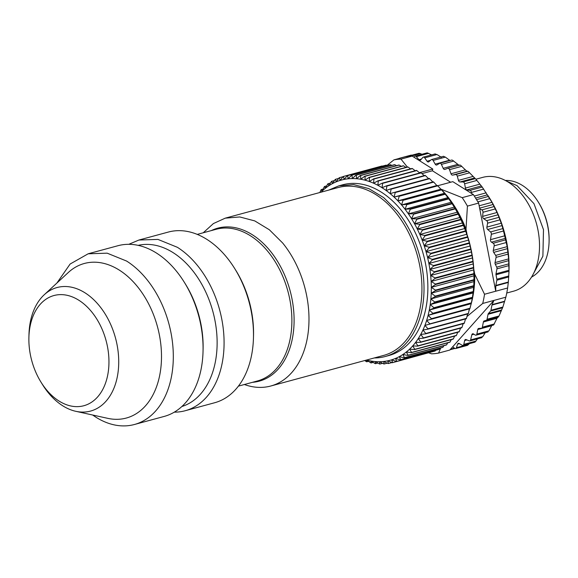 <?xml version="1.0" encoding="UTF-8"?>
<svg xmlns="http://www.w3.org/2000/svg" width="578" height="578" viewBox="0 0 578 578"><rect width="100%" height="100%" fill="white"/><g stroke="black" fill="none" stroke-linecap="round" stroke-linejoin="round"><path stroke-width="0.87" d="M532.345 275.742L542.894 256.199L543.486 229.639L533.956 203.644L517.028 185.617L506.725 181.217M506.754 293.024L513.596 291.168A58.956 39.752 -105.2 0 0 539.433 242.059A58.956 39.752 -105.2 0 0 508.387 182.214A58.956 39.752 -105.2 0 0 482.746 177.367L475.904 179.223M488.143 195.776L489.537 198.016A91.382 61.615 74.8 0 1 509.03 269.926L508.951 272.78M452.531 160.214L459.293 165.51M460.55 165.257L466.403 170.835L468.411 171.637L475.853 179.166L482.225 187.048L491.994 202.314L497.6 213.716L501.711 224.437L503.51 230.998L491.351 234.292A1.965 1.322 -105.2 0 0 491.228 233.013A1.965 1.322 -105.2 0 0 490.541 231.937L487.695 229.495A1.965 1.322 -105.2 0 1 487.008 228.426A1.965 1.322 -105.2 0 1 486.893 227.103L487.586 223.18A1.965 1.322 -105.2 0 0 487.384 221.641A1.965 1.322 -105.2 0 0 486.618 220.673L483.656 218.679A1.965 1.322 -105.2 0 1 482.89 217.704A1.965 1.322 -105.2 0 1 482.659 216.389L482.984 212.271A1.965 1.322 -105.2 0 0 482.659 210.746A1.965 1.322 -105.2 0 0 481.835 209.886L479.754 208.853L478.635 203.073L473.404 194.605L452.805 181.651L437.654 185.755M505.829 297.193L493.93 300.423L492.095 304.642L504.623 301.246L505.829 297.193A99.243 66.918 -105.2 0 0 507.636 287.989L495.736 291.218L495.78 285.872A1.965 1.322 74.8 0 1 495.823 285.438L508.351 282.042L508.987 271.248L508.64 258.893L507.181 246.64L503.51 230.998M508.351 282.042L507.636 287.989M504.623 301.246L502.874 307.048L490.953 310.278L491.979 305.025A1.965 1.322 74.8 0 1 492.095 304.642M487.76 331.599L488.959 330.833L491.661 325.746L477.76 329.518A1.965 1.322 -105.2 0 1 478.584 328.456A1.965 1.322 -105.2 0 1 478.765 328.427L481.358 328.282A1.965 1.322 -105.2 0 0 481.546 328.253L493.634 324.981L496.979 318.305L499.038 316L502.874 307.048M481.452 337.523L482.789 336.627L485.224 332.682M477.58 338.809L475.022 342.125L474.459 341.923L475.022 342.125M469.264 343.693L467.559 345.326L455.652 348.556A1.965 1.322 -105.2 0 0 456.41 347.739L457.595 344.163A1.965 1.322 -105.2 0 1 458.231 343.39A1.965 1.322 -105.2 0 1 458.354 343.346A1.965 1.322 -105.2 0 1 459.17 343.491L462.176 345.254A1.965 1.322 -105.2 0 0 462.992 345.391A1.965 1.322 -105.2 0 0 463.115 345.355A1.965 1.322 -105.2 0 0 463.809 344.38L464.64 340.536A1.965 1.322 -105.2 0 1 465.189 339.64A1.965 1.322 -105.2 0 1 465.449 339.517A1.965 1.322 -105.2 0 1 466.099 339.575L469.17 340.854A1.965 1.322 -105.2 0 0 469.82 340.912A1.965 1.322 -105.2 0 0 470.087 340.789A1.965 1.322 -105.2 0 0 470.629 339.929L471.829 334.77A1.965 1.322 -105.2 0 1 472.638 333.788A1.965 1.322 -105.2 0 1 473.49 333.947L475.181 335.009A1.965 1.322 -105.2 0 0 476.034 335.168A1.965 1.322 -105.2 0 0 476.857 334.113L477.76 329.518M411.168 155.099L412.548 155.236M419.137 153.271L418.638 153.827L419.137 153.271L422.027 154.247M426.774 153.264L427.344 152.881L431.578 154.897M435.097 154.124L436.99 154.521L441.426 157.353M443.485 156.4L445.378 157.108L449.951 160.518M457.574 164.427L443.203 168.328A1.965 1.322 -105.2 0 0 443.983 169.275A1.965 1.322 -105.2 0 0 444.836 169.433A1.965 1.322 -105.2 0 0 444.923 169.405L447.697 168.35A1.965 1.322 -105.2 0 1 447.784 168.321A1.965 1.322 -105.2 0 1 448.636 168.48A1.965 1.322 -105.2 0 1 449.511 169.65L450.992 173.768A1.965 1.322 -105.2 0 0 451.7 174.823A1.965 1.322 -105.2 0 0 452.639 175.112L455.565 174.57A1.965 1.322 -105.2 0 1 456.504 174.859A1.965 1.322 -105.2 0 1 457.285 176.138L458.433 180.387A1.965 1.322 -105.2 0 0 459.062 181.528A1.965 1.322 -105.2 0 0 459.994 181.976L463.014 181.947A1.965 1.322 -105.2 0 1 463.946 182.395A1.965 1.322 -105.2 0 1 464.625 183.768L465.42 188.074A1.965 1.322 -105.2 0 0 465.955 189.288A1.965 1.322 -105.2 0 0 466.865 189.88L469.943 190.379A1.965 1.322 -105.2 0 1 470.853 190.971A1.965 1.322 -105.2 0 1 471.424 192.423L471.525 193.428M504.991 235.737L490.491 239.668L491.351 234.292M490.491 239.668A1.965 1.322 -105.2 0 0 491.495 242.168L493.186 243.23A1.965 1.322 -105.2 0 1 494.183 245.809L493.28 250.404A1.965 1.322 -105.2 0 0 493.684 252.384L495.657 255.397A1.965 1.322 -105.2 0 1 496.069 257.376L495.043 262.578A1.965 1.322 -105.2 0 0 495.295 264.283L496.712 267.152A1.965 1.322 -105.2 0 1 496.957 268.849L495.989 273.799A1.965 1.322 -105.2 0 0 495.996 274.774L496.849 279.217A1.965 1.322 -105.2 0 1 496.856 280.193L495.823 285.438M479.754 208.853L495.736 291.218L484.53 294.253L474.748 274.232L473.815 269.413M455.652 348.556A1.965 1.322 -105.2 0 1 455.616 348.563A1.965 1.322 -105.2 0 1 454.676 348.31L452.697 346.786L493.93 300.423L482.724 303.457A99.243 66.918 -105.2 0 0 484.53 294.253M502.593 307.778L490.606 311.029A1.965 1.322 -105.2 0 0 490.953 310.278M490.606 311.029L488.388 313.543A1.965 1.322 -105.2 0 0 488.042 314.295L487.073 319.244A1.965 1.322 -105.2 0 1 486.286 320.291L484.176 320.949A1.965 1.322 -105.2 0 0 483.389 321.989L482.363 327.199A1.965 1.322 -105.2 0 1 481.546 328.253M391.855 161.508A1.965 1.322 -105.2 0 0 391.826 161.522A1.965 1.322 -105.2 0 0 391.4 161.869M399.701 158.3A1.965 1.322 -105.2 0 0 399.326 158.307A1.965 1.322 -105.2 0 0 399.29 158.314A1.965 1.322 -105.2 0 0 398.921 158.509M421.463 159.029L418.927 159.716L416.355 156.667A1.965 1.322 -105.2 0 0 415.438 156.111A1.965 1.322 -105.2 0 0 415.083 156.132A1.965 1.322 -105.2 0 0 414.484 156.595L414.058 157.267L412.179 156.089A99.243 66.918 74.8 0 0 407.15 156.501A99.235 66.918 74.8 0 0 405.142 156.826L393.936 159.868L386.957 165.46M418.927 159.716A1.965 1.322 -105.2 0 0 419.845 160.279A1.965 1.322 -105.2 0 0 420.206 160.251A1.965 1.322 -105.2 0 0 420.69 159.933L422.807 157.454A1.965 1.322 -105.2 0 1 423.298 157.137A1.965 1.322 -105.2 0 1 423.819 157.151A1.965 1.322 -105.2 0 1 424.707 157.845L427.055 161.248A1.965 1.322 -105.2 0 0 427.937 161.948A1.965 1.322 -105.2 0 0 428.464 161.956A1.965 1.322 -105.2 0 0 428.825 161.761L431.202 159.73A1.965 1.322 -105.2 0 1 431.571 159.535A1.965 1.322 -105.2 0 1 432.257 159.607A1.965 1.322 -105.2 0 1 433.095 160.431L435.183 164.13A1.965 1.322 -105.2 0 0 436.022 164.961A1.965 1.322 -105.2 0 0 436.715 165.033A1.965 1.322 -105.2 0 0 436.946 164.932L439.54 163.379A1.965 1.322 -105.2 0 1 439.771 163.278A1.965 1.322 -105.2 0 1 440.624 163.437A1.965 1.322 -105.2 0 1 441.404 164.39L443.203 168.328M450.645 182.236L432.431 170.777L432.77 169.043L414.058 157.267M467.075 234.668L466.005 229.17L467.429 206.108L478.635 203.073M474.748 274.232A91.382 61.615 74.8 0 1 470.225 307.106M469.69 308.753A91.382 61.615 74.8 0 1 468.939 310.877M467.732 313.948A91.382 61.615 74.8 0 1 467.407 314.728M466.952 316.556L482.724 303.457M440.776 347.92L438.594 353.079L449.8 350.044L452.697 346.786M432.77 169.043L419.353 172.685M407.324 167.013L400.973 159.123L412.179 156.089M432.431 170.777L421.962 173.617M473.404 194.605L462.198 197.647L440.306 188.912M467.429 206.108A99.243 66.918 -105.2 0 0 462.198 197.647M441.628 189.75A91.382 61.615 74.8 0 1 466.005 229.17M438.594 353.079A99.243 66.918 74.8 0 1 431.556 353.823L428.739 352.855M393.936 159.868A99.243 66.918 74.8 0 1 400.973 159.123M454.041 206.736A93.347 62.944 74.8 0 1 454.077 206.794A93.347 62.944 74.8 0 1 454.286 207.141A93.347 62.944 74.8 0 1 457.256 212.205A93.347 62.944 74.8 0 1 460.016 217.472A93.347 62.944 74.8 0 1 462.552 222.913A93.347 62.944 74.8 0 1 464.856 228.505A93.347 62.944 74.8 0 1 466.923 234.227A93.347 62.944 74.8 0 1 468.744 240.051A93.347 62.944 74.8 0 1 470.297 245.961A93.347 62.944 74.8 0 1 471.59 251.921A93.347 62.944 74.8 0 1 472.616 257.911A93.347 62.944 74.8 0 1 473.368 263.9A93.347 62.944 74.8 0 1 473.837 269.868A93.347 62.944 74.8 0 1 474.032 275.785A93.347 62.944 74.8 0 1 473.989 280.251L473.974 280.901M467.631 313.796L466.489 318.355L427.973 328.795L424.917 325.378L468.252 313.811A96.295 64.931 -105.2 0 0 468.39 313.413L469.358 308.898L469.9 308.652A96.295 64.931 -105.2 0 0 470.022 308.24L471.28 303.284A96.295 64.931 -105.2 0 0 471.381 302.858L432.864 313.298L429.288 310.061L433.868 308.168A96.295 64.931 -105.2 0 0 433.941 307.727L430.213 304.584L434.685 302.446A96.295 64.931 -105.2 0 0 434.743 301.991L430.856 298.963L435.22 296.586A96.295 64.931 -105.2 0 0 435.248 296.117L431.224 293.212L435.465 290.604A96.295 64.931 -105.2 0 0 435.472 290.134L431.311 287.367L435.429 284.535A96.295 64.931 -105.2 0 0 435.407 284.058L431.123 281.45L435.097 278.401A96.295 64.931 -105.2 0 0 435.053 277.917L430.646 275.482L434.475 272.231A96.295 64.931 -105.2 0 0 434.418 271.747L429.902 269.485L433.572 266.046A96.295 64.931 -105.2 0 0 433.486 265.562L428.876 263.503L432.387 259.883A96.295 64.931 -105.2 0 0 432.279 259.399L427.583 257.542L430.928 253.756A96.295 64.931 -105.2 0 0 430.798 253.28L426.022 251.632L429.194 247.695A96.295 64.931 -105.2 0 0 429.049 247.225L424.209 245.809L427.2 241.734A96.295 64.931 -105.2 0 0 427.034 241.272L422.142 240.087L424.953 235.889A96.295 64.931 -105.2 0 0 424.765 235.434L419.838 234.487L422.46 230.189A96.295 64.931 -105.2 0 0 422.258 229.748L417.294 229.047L419.736 224.654A96.295 64.931 -105.2 0 0 419.512 224.228L414.542 223.787L416.796 219.315A96.295 64.931 -105.2 0 0 416.55 218.903L411.572 218.715L413.638 214.192A96.295 64.931 -105.2 0 0 413.378 213.802L408.408 213.874L410.286 209.301A96.295 64.931 -105.2 0 0 410.019 208.933L405.062 209.265L406.753 204.677A96.295 64.931 -105.2 0 0 406.471 204.323L401.551 204.923L403.054 200.32A96.295 64.931 -105.2 0 0 402.758 199.995L397.888 200.855L399.203 196.267A96.295 64.931 -105.2 0 0 398.899 195.964L394.08 197.084L395.222 192.525A96.295 64.931 -105.2 0 0 394.904 192.25L390.157 193.63L391.125 189.114A96.295 64.931 -105.2 0 0 390.8 188.861L386.133 190.502L386.928 186.051A96.295 64.931 -105.2 0 0 386.595 185.82L382.015 187.713L382.643 183.342A96.295 64.931 -105.2 0 0 382.304 183.139L377.831 185.278L378.301 181.001A96.295 64.931 -105.2 0 0 377.961 180.835L373.598 183.212L373.915 179.036A96.295 64.931 -105.2 0 0 373.569 178.898L369.328 181.514L369.501 177.468A96.295 64.931 -105.2 0 0 369.154 177.359L365.043 180.192L365.079 176.29A96.295 64.931 -105.2 0 0 364.74 176.211L360.766 179.259L360.672 175.51A96.295 64.931 -105.2 0 0 360.332 175.466L356.503 178.71L356.301 175.134A96.295 64.931 -105.2 0 0 355.954 175.12L352.284 178.559L351.973 175.163A96.295 64.931 -105.2 0 0 351.634 175.177L348.122 178.797L347.718 175.596A96.295 64.931 -105.2 0 0 347.385 175.647L344.04 179.426L343.542 176.427A96.295 64.931 -105.2 0 0 343.224 176.507L340.052 180.444L339.474 177.663A96.295 64.931 -105.2 0 0 339.163 177.778L336.172 181.846L335.529 179.288A96.295 64.931 -105.2 0 0 335.226 179.433L332.415 183.631L331.721 181.304A96.295 64.931 -105.2 0 0 331.432 181.478L328.803 185.776L328.073 183.696A96.295 64.931 -105.2 0 0 327.798 183.898L325.356 188.291L324.59 186.456A96.295 64.931 -105.2 0 0 324.33 186.687L322.076 191.152L321.296 189.57A96.295 64.931 -105.2 0 0 321.05 189.83L319.815 192.525M394.904 192.25L433.421 181.803A96.295 64.931 -105.2 0 1 433.738 182.084L436.802 185.509L437.416 185.524A96.295 64.931 -105.2 0 1 437.727 185.827L441.274 189.555A96.295 64.931 -105.2 0 1 441.57 189.88L444.988 193.883A96.295 64.931 -105.2 0 1 445.27 194.23L448.535 198.492A96.295 64.931 -105.2 0 1 448.803 198.861L451.895 203.355A96.295 64.931 -105.2 0 1 452.155 203.752L455.067 208.463A96.295 64.931 -105.2 0 1 455.312 208.875L458.029 213.788A96.295 64.931 -105.2 0 1 458.253 214.214L460.774 219.308A96.295 64.931 -105.2 0 1 460.977 219.748L463.281 224.994A96.295 64.931 -105.2 0 1 463.469 225.449L465.55 230.832A96.295 64.931 -105.2 0 1 465.716 231.294L467.566 236.785A96.295 64.931 -105.2 0 1 467.71 237.255L469.314 242.839A96.295 64.931 -105.2 0 1 469.444 243.316L470.795 248.959A96.295 64.931 -105.2 0 1 470.904 249.443L472.002 255.122A96.295 64.931 -105.2 0 1 472.089 255.606L472.934 261.307A96.295 64.931 -105.2 0 1 472.992 261.791L473.57 267.477A96.295 64.931 -105.2 0 1 473.613 267.961L473.924 273.618A96.295 64.931 -105.2 0 1 473.946 274.095L473.989 279.694A96.295 64.931 -105.2 0 1 473.982 280.164L473.772 285.676A96.295 64.931 -105.2 0 1 473.736 286.146L473.259 291.55A96.295 64.931 -105.2 0 1 473.201 292.006L472.457 297.287A96.295 64.931 -105.2 0 1 472.385 297.728L471.381 302.858M465.658 318.456L464.336 323.044L425.82 333.484L422.944 330.038L427.814 329.171L466.33 318.731A96.295 64.931 -105.2 0 0 466.489 318.355M463.18 323.666L461.938 327.459L423.421 337.899L420.726 334.438L425.646 333.838L464.163 323.398A96.295 64.931 -105.2 0 0 464.336 323.044M460.587 328.102L459.3 331.577L420.784 342.017L418.27 338.564L423.226 338.231L461.743 327.791A96.295 64.931 -105.2 0 0 461.938 327.459M457.733 332.256L456.432 335.392L417.916 345.832L415.596 342.4L420.567 342.328L459.084 331.888A96.295 64.931 -105.2 0 0 459.3 331.577M454.626 336.1L453.354 338.874L414.838 349.314L412.706 345.926L417.684 346.114L456.201 335.674A96.295 64.931 -105.2 0 0 456.432 335.392M451.288 339.626L450.074 342.017L411.558 352.457L409.614 349.126L414.592 349.574L453.109 339.134A96.295 64.931 -105.2 0 0 453.354 338.874M447.726 342.812L446.613 344.806L408.097 355.246L406.334 351.988L411.298 352.688L449.814 342.248A96.295 64.931 -105.2 0 0 450.074 342.017M443.94 345.658L442.972 347.226L404.455 357.666L402.88 354.502L407.815 355.448L446.332 345.008A96.295 64.931 -105.2 0 0 446.613 344.806M439.937 348.144L439.179 349.271L400.662 359.711L399.268 356.655L404.166 357.84L442.683 347.4A96.295 64.931 -105.2 0 0 442.972 347.226M435.733 350.268L435.241 350.925L396.725 361.366L395.518 358.432L400.359 359.856L438.875 349.415A96.295 64.931 -105.2 0 0 439.179 349.271M431.325 352.016L392.672 362.63L391.638 359.834L396.414 361.481L434.931 351.041A96.295 64.931 -105.2 0 0 435.241 350.925M382.448 166.139L382.058 165.987A96.295 64.931 -105.2 0 0 381.74 166.067L343.224 176.507M387.137 165.554L386.234 165.149A96.295 64.931 -105.2 0 0 385.902 165.2L347.385 175.647M391.841 165.395L390.49 164.723A96.295 64.931 -105.2 0 0 390.15 164.737L351.634 175.177M396.551 165.648L394.817 164.694A96.295 64.931 -105.2 0 0 394.478 164.679L355.954 175.12M401.248 166.312L399.188 165.07A96.295 64.931 -105.2 0 0 398.849 165.026L360.332 175.466M405.937 167.389L403.596 165.843A96.295 64.931 -105.2 0 0 403.256 165.77L364.74 176.211M410.582 168.87L408.017 167.028A96.295 64.931 -105.2 0 0 407.671 166.919L369.154 177.359M415.185 170.741L412.432 168.595A96.295 64.931 -105.2 0 0 412.085 168.458L373.569 178.898M419.722 173.003L416.817 170.561A96.295 64.931 -105.2 0 0 416.478 170.387L377.961 180.835M424.187 175.633L421.16 172.894A96.295 64.931 -105.2 0 0 420.827 172.699L382.304 183.139M428.847 178.92L425.444 175.604A96.295 64.931 -105.2 0 0 425.112 175.38L386.595 185.82M432.879 182.048L429.642 178.674A96.295 64.931 -105.2 0 0 429.317 178.421L390.8 188.861M453.983 206.642L454.286 207.141L411.572 218.715A93.347 62.944 74.8 0 1 414.542 223.787A93.347 62.944 74.8 0 1 417.294 229.047A93.347 62.944 74.8 0 1 419.838 234.487A93.347 62.944 74.8 0 1 422.142 240.087A93.347 62.944 74.8 0 1 424.209 245.809A93.347 62.944 74.8 0 1 426.022 251.632A93.347 62.944 74.8 0 1 427.583 257.542A93.347 62.944 74.8 0 1 428.876 263.503A93.347 62.944 74.8 0 1 429.902 269.485A93.347 62.944 74.8 0 1 430.646 275.482A93.347 62.944 74.8 0 1 431.123 281.45A93.347 62.944 74.8 0 1 431.311 287.367A93.347 62.944 74.8 0 1 431.224 293.212A93.347 62.944 74.8 0 1 430.856 298.963A93.347 62.944 74.8 0 1 430.213 304.584A93.347 62.944 74.8 0 1 429.288 310.061A93.347 62.944 74.8 0 1 428.096 315.364L432.763 313.724A96.295 64.931 -105.2 0 0 432.864 313.298M435.465 290.604L473.982 280.164L473.974 280.886M471.28 303.284L432.763 313.724M470.817 303.79L428.096 315.364A93.347 62.944 74.8 0 1 426.636 320.479L431.383 319.092A96.295 64.931 -105.2 0 0 431.506 318.68L428.096 315.364M472.009 298.479L429.288 310.061M470.022 308.24L431.506 318.68M469.9 308.652L431.383 319.092M469.358 308.898L426.636 320.479A93.347 62.944 74.8 0 1 424.917 325.378A93.347 62.944 74.8 0 1 422.944 330.038A93.347 62.944 74.8 0 1 420.726 334.438A93.347 62.944 74.8 0 1 418.27 338.564A93.347 62.944 74.8 0 1 415.596 342.4A93.347 62.944 74.8 0 1 412.706 345.926A93.347 62.944 74.8 0 1 409.614 349.126A93.347 62.944 74.8 0 1 406.334 351.988A93.347 62.944 74.8 0 1 402.88 354.502A93.347 62.944 74.8 0 1 399.268 356.655A93.347 62.944 74.8 0 1 395.518 358.432A93.347 62.944 74.8 0 1 391.638 359.834A93.347 62.944 74.8 0 1 387.643 360.853L392.346 362.717A96.295 64.931 -105.2 0 0 392.672 362.63M468.39 313.413L429.873 323.853L426.636 320.479M429.736 324.251A96.295 64.931 -105.2 0 0 429.873 323.853M427.814 329.171A96.295 64.931 -105.2 0 0 427.973 328.795M391.956 362.565L388.503 363.497L387.643 360.853A93.347 62.944 74.8 0 1 383.561 361.488L388.178 363.548A96.295 64.931 -105.2 0 0 388.503 363.497M387.267 363.15L384.254 363.967L383.561 361.488A93.347 62.944 74.8 0 1 379.399 361.727L383.915 363.981A96.295 64.931 -105.2 0 0 384.254 363.967M382.564 363.309L379.934 364.024L379.399 361.727A93.347 62.944 74.8 0 1 375.18 361.568L379.587 364.01A96.295 64.931 -105.2 0 0 379.934 364.024M377.853 363.056L375.555 363.678L375.18 361.568A93.347 62.944 74.8 0 1 370.924 361.026L375.216 363.634A96.295 64.931 -105.2 0 0 375.555 363.678M373.157 362.392L371.155 362.933L370.924 361.026A93.347 62.944 74.8 0 1 366.647 360.094L370.809 362.854A96.295 64.931 -105.2 0 0 371.155 362.933M368.475 361.315L366.734 361.785L366.647 360.094A93.347 62.944 74.8 0 1 366.51 360.058M364.776 360.528L366.387 361.676A96.295 64.931 -105.2 0 0 366.734 361.785M323.116 189.078L321.296 189.57M326.686 185.892L324.59 186.456M330.471 183.045L328.073 183.696M334.467 180.56L331.721 181.304M338.672 178.436L335.529 179.288M343.079 176.687L339.474 177.663M344.033 179.368L340.052 180.444A93.347 62.944 74.8 0 1 344.04 179.426A93.347 62.944 74.8 0 1 348.122 178.797A93.347 62.944 74.8 0 1 352.284 178.559A93.347 62.944 74.8 0 1 356.503 178.71A93.347 62.944 74.8 0 1 360.766 179.259A93.347 62.944 74.8 0 1 365.043 180.192A93.347 62.944 74.8 0 1 369.328 181.514A93.347 62.944 74.8 0 1 373.598 183.212A93.347 62.944 74.8 0 1 377.831 185.278A93.347 62.944 74.8 0 1 382.015 187.713A93.347 62.944 74.8 0 1 386.133 190.502A93.347 62.944 74.8 0 1 390.157 193.63A93.347 62.944 74.8 0 1 394.08 197.084A93.347 62.944 74.8 0 1 397.888 200.855A93.347 62.944 74.8 0 1 401.551 204.923A93.347 62.944 74.8 0 1 405.062 209.265A93.347 62.944 74.8 0 1 408.408 213.874A93.347 62.944 74.8 0 1 411.572 218.715M382.058 165.987L343.542 176.427M386.234 165.149L347.718 175.596M390.49 164.723L351.973 175.163M394.817 164.694L356.301 175.134M399.188 165.07L360.672 175.51M403.596 165.843L365.079 176.29M408.017 167.028L369.501 177.468M412.432 168.595L373.915 179.036M416.817 170.561L378.301 181.001M421.16 172.894L382.643 183.342M425.444 175.604L386.928 186.051M429.642 178.674L391.125 189.114M433.738 182.084L395.222 192.525M436.802 185.509L394.08 197.084M437.416 185.524L398.899 195.964M437.727 185.827L399.203 196.267M440.602 189.273L397.888 200.855M441.274 189.555L402.758 199.995M441.57 189.88L403.054 200.32M444.272 193.341L401.551 204.923M444.988 193.883L406.471 204.323M445.27 194.23L406.753 204.677M447.784 197.683L405.062 209.265M448.535 198.492L410.019 208.933M448.803 198.861L410.286 209.301M451.129 202.293L408.408 213.874M451.895 203.355L413.378 213.802M452.155 203.752L413.638 214.192M455.067 208.463L416.55 218.903M455.312 208.875L416.796 219.315M457.256 212.205L414.542 223.787M458.029 213.788L419.512 224.228M458.253 214.214L419.736 224.654M460.016 217.472L417.294 229.047M460.774 219.308L422.258 229.748M460.977 219.748L422.46 230.189M462.552 222.913L419.838 234.487M463.281 224.994L424.765 235.434M463.469 225.449L424.953 235.889M464.856 228.505L422.142 240.087M465.55 230.832L427.034 241.272M465.716 231.294L427.2 241.734M466.923 234.227L424.209 245.809M467.566 236.785L429.049 247.225M467.71 237.255L429.194 247.695M468.744 240.051L426.022 251.632M469.314 242.839L430.798 253.28M469.444 243.316L430.928 253.756M470.297 245.961L427.583 257.542M470.795 248.959L432.279 259.399M470.904 249.443L432.387 259.883M471.59 251.921L428.876 263.503M472.002 255.122L433.486 265.562M472.089 255.606L433.572 266.046M472.616 257.911L429.902 269.485M472.934 261.307L434.418 271.747M472.992 261.791L434.475 272.231M473.368 263.9L430.646 275.482M473.57 267.477L435.053 277.917M473.613 267.961L435.097 278.401M473.837 269.868L431.123 281.45M473.924 273.618L435.407 284.058M473.946 274.095L435.429 284.535M474.032 275.785L431.311 287.367M473.989 279.694L435.472 290.134M473.946 281.631L431.224 293.212M473.772 285.676L435.248 296.117M473.736 286.146L435.22 296.586M473.577 287.382L430.856 298.963M473.259 291.55L434.743 301.991M473.201 292.006L434.685 302.446M472.927 293.003L430.213 304.584M472.457 297.287L433.941 307.727M472.385 297.728L433.868 308.168M321.007 192.199A93.347 62.944 74.8 0 1 322.076 191.152A93.347 62.944 74.8 0 1 325.356 188.291A93.347 62.944 74.8 0 1 328.803 185.776A93.347 62.944 74.8 0 1 332.415 183.631A93.347 62.944 74.8 0 1 336.172 181.846A93.347 62.944 74.8 0 1 340.052 180.444M385.129 356.539L388.98 355.492A88.434 59.628 -105.2 0 0 427.489 296.796A88.434 59.628 -105.2 0 0 401.067 210.024A88.434 59.628 -105.2 0 0 381.162 192.055A88.434 59.628 -105.2 0 0 342.703 184.794L338.853 185.834L353.599 184.606L368.851 188.616L383.691 197.618L397.216 211.071A88.434 59.628 -105.2 0 1 423.638 297.843A88.434 59.628 -105.2 0 1 385.129 356.539A88.434 59.628 -105.2 0 1 374.277 357.948M328.781 190.09L338.853 185.834M225.247 218.159L338.188 187.539A86.96 58.638 74.8 0 1 395.576 212.357A86.96 58.638 74.8 0 1 421.564 297.684A86.96 58.638 74.8 0 1 383.691 355.398L270.75 386.017A86.96 58.638 -105.2 0 0 308.616 328.297A86.96 58.638 -105.2 0 0 282.635 242.97L269.334 229.748L254.746 220.897L239.747 216.952L225.247 218.159L213.398 223.563L203.232 232.782M244.364 384.515A86.96 58.638 -105.2 0 0 270.75 386.017M234.589 268.373L235.694 270.143A83.521 56.319 74.8 0 1 253.511 335.869L253.453 337.964A88.434 59.628 -105.2 0 0 234.589 268.373A88.434 59.628 -105.2 0 0 206.787 239.321A88.434 59.628 -105.2 0 0 168.328 232.06L138.915 240.036L157.946 239.408L177.374 247.297A88.434 59.628 -105.2 0 1 223.946 337.068A88.434 59.628 -105.2 0 1 185.191 410.734A88.434 59.628 -105.2 0 1 174.296 412.15M185.191 410.734L214.604 402.758A88.434 59.628 -105.2 0 0 253.453 337.964M128.8 244.313L138.915 240.036M138.171 245.354A83.521 56.319 74.8 0 1 173.024 252.586A83.521 56.319 74.8 0 1 216.945 336.273A83.521 56.319 74.8 0 1 181.86 406.515M92.661 415.026L95.962 417.237A88.434 59.628 -105.2 0 0 134.421 424.498L164.181 416.427A88.434 59.628 -105.2 0 0 203.03 351.626L203.088 349.538A83.521 56.319 -105.2 0 0 185.271 283.812L184.165 282.035A88.434 59.628 -105.2 0 0 156.363 252.991A88.434 59.628 -105.2 0 0 117.912 245.729L88.145 253.793M203.03 351.626A88.434 59.628 -105.2 0 0 184.165 282.035M134.421 424.498A88.434 59.628 -105.2 0 0 173.176 350.832A88.434 59.628 -105.2 0 0 126.604 261.061L107.168 253.171L88.145 253.8L70.111 264.038L56.89 283.061M28.9 337.364L28.979 334.424A63.999 43.155 74.8 0 1 44.203 294.787L68.247 272.556A80.082 54 74.8 0 1 119.205 270.049A80.082 54 74.8 0 1 161.204 364.321A80.082 54 74.8 0 1 107.768 418.349L75.79 411.305A63.999 43.155 74.8 0 1 62.756 405.807A63.999 43.155 74.8 0 1 42.635 384.789L41.081 382.289A57.085 38.495 74.8 0 1 28.9 337.364A57.085 38.495 74.8 0 1 78.803 300.22A57.085 38.495 74.8 0 1 107.718 375.043A57.085 38.495 74.8 0 1 59.021 401.038A57.085 38.495 74.8 0 1 41.081 382.289M44.203 294.787A63.999 43.155 74.8 0 1 84.93 292.779A63.999 43.155 74.8 0 1 118.49 368.121A63.999 43.155 74.8 0 1 75.79 411.305M538.284 202.025L538.725 202.734A48.639 32.794 74.8 0 1 549.1 241.012L549.078 241.842A50.604 34.124 -105.2 0 0 538.284 202.025A50.604 34.124 -105.2 0 0 505.345 180.466M531.536 277.086A50.604 34.124 -105.2 0 0 548.002 251.726A50.604 34.124 -105.2 0 0 549.078 241.842M459.987 165.019L447.871 168.299M461.793 166.32L449.511 169.65M465.362 169.874L450.992 173.768M467.017 171.218L452.639 175.112M467.848 171.24L455.565 174.57M469.574 172.808L457.285 176.138M472.804 176.492L458.433 180.387M474.365 178.075L459.994 181.976M475.297 178.624L463.014 181.947M476.915 180.437L464.625 183.768M479.791 184.18L465.42 188.074M481.243 185.986L466.865 189.88M482.225 187.048L469.943 190.379M483.707 189.093L471.424 192.423M486.221 192.828L474.357 196.043M487.536 194.829L475.643 198.052M488.526 196.412L476.619 199.634M489.855 198.637L477.948 201.867M491.994 202.314L479.162 205.79M493.157 204.475L479.617 208.145M494.118 206.556L481.835 209.886M495.274 208.94L482.984 212.271M497.037 212.487L482.659 216.389M498.026 214.785L483.656 218.679M498.901 217.342L486.618 220.673M499.869 219.85L487.586 223.18M501.263 223.209L486.893 227.103M502.072 225.601L487.695 229.495M502.824 228.606L490.541 231.937M505.569 238.353L491.495 242.168M505.764 239.819L493.186 243.23M506.285 242.529L494.183 245.809M507.181 246.64L493.28 250.404M507.491 248.641L493.684 252.384M507.852 252.087L495.657 255.397M508.091 254.11L496.069 257.376M508.64 258.893L495.043 262.578M508.748 260.635L495.295 264.283M508.864 263.857L496.712 267.152M508.922 265.605L496.957 268.849M508.994 270.273L495.989 273.799M508.987 271.248L495.996 274.774M508.828 275.966L496.849 279.217M508.777 276.956L496.856 280.193M495.78 285.872L508.308 282.476M491.979 305.025L504.507 301.629M501.379 310.025L488.388 313.543M501.054 310.769L488.042 314.295M499.038 316L487.073 319.244M498.438 316.997L486.286 320.291M497.636 317.3L484.176 320.949M496.979 318.305L483.389 321.989M494.392 323.94L482.363 327.199M488.959 330.833L476.857 334.113M473.909 334.207L471.829 334.77M482.789 336.627L470.629 339.929M466.923 339.915L464.64 340.536M476.091 341.049L463.809 344.38M459.459 343.657L457.595 344.163M468.693 344.409L456.41 347.739M454.438 348.129L450.573 349.177M420.452 153.575L411.016 156.132M428.638 153.336L416.355 156.667M436.99 154.521L424.707 157.845M430.531 160.308L427.055 161.248M445.378 157.108L433.095 160.431M449.554 160.236L435.183 164.13M453.687 161.06L441.404 164.39M211.302 230.593A79.265 53.451 74.8 0 1 270.071 250.773A79.265 53.451 74.8 0 1 293.248 333.275A79.265 53.451 74.8 0 1 252.434 382.325M238.396 386.133L257.318 381.003A78.608 53.003 -105.2 0 0 291.55 328.831A78.608 53.003 -105.2 0 0 268.055 251.697A78.608 53.003 -105.2 0 0 216.186 229.271L197.264 234.393M460.009 165.005L447.784 168.321M488.049 331.916L476.034 335.168M481.777 337.668L469.82 340.912M474.914 342.162L462.992 345.391M454.893 348.447L450.052 349.762M411.196 155.092L399.29 158.314M418.949 153.3L407.093 156.508M427.019 152.895L415.083 156.132M435.277 153.893L423.298 157.137M443.608 156.27L431.571 159.535M451.895 159.99L439.771 163.278"/></g></svg>
